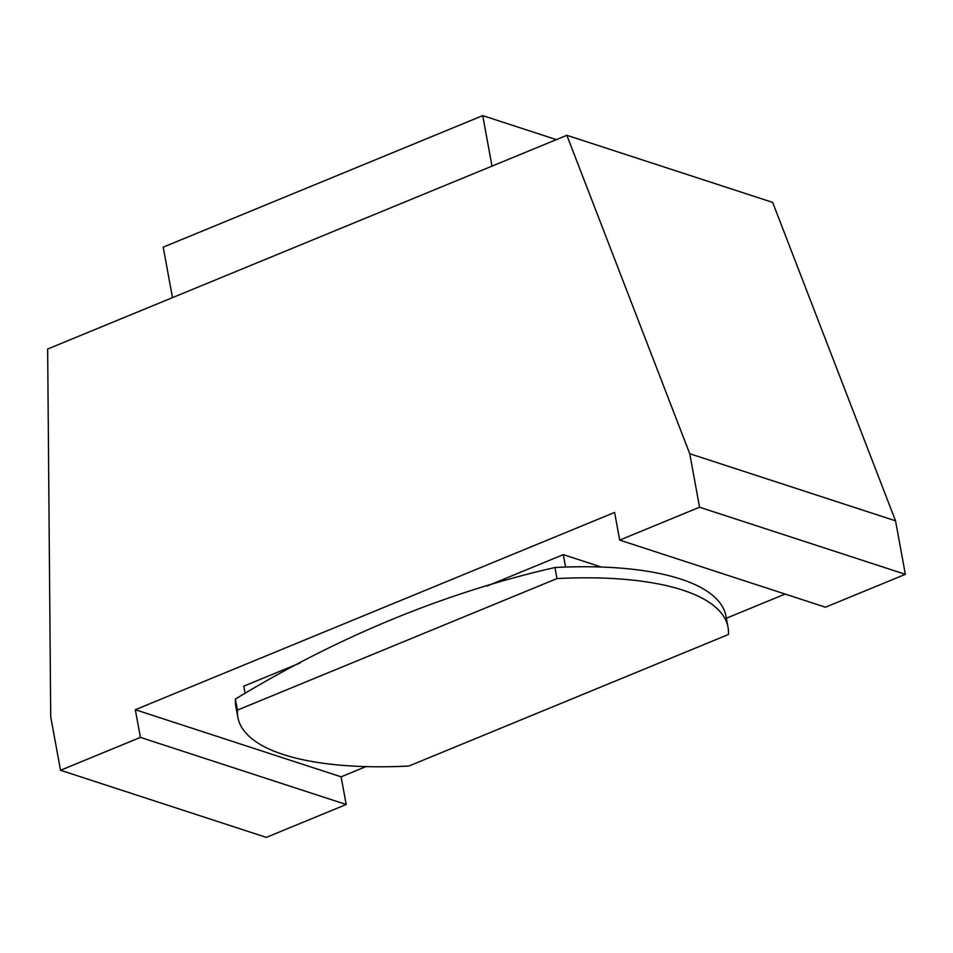 <?xml version="1.0" encoding="UTF-8"?>
<svg xmlns="http://www.w3.org/2000/svg" width="953" height="953" viewBox="0 0 953 953"><rect width="100%" height="100%" fill="white"/><g stroke="black" fill="none" stroke-linecap="round" stroke-linejoin="round"><path stroke-width="1.43" d="M237.845 717.275L235.82 706.209A249.186 84.483 -10.4 0 1 235.403 699.037C338.398 636.497 444.908 592.659 554.92 567.511A249.186 84.483 -10.4 0 1 680.609 579.031A249.186 84.483 -10.4 0 1 725.995 616.246L728.032 627.312A249.186 84.483 -10.4 0 1 728.437 634.495L408.92 766.021A249.186 84.483 -10.4 0 1 237.845 717.275A249.186 84.483 -10.4 0 1 237.44 710.104L235.403 699.037M554.92 567.511L556.957 578.578A249.186 84.483 -10.4 0 1 682.634 590.098A249.186 84.483 -10.4 0 1 728.032 627.312M556.957 578.578L237.44 710.104M785.129 594.053L726.365 618.235M365.94 766.605L341.114 776.826L135.326 709.723L614.614 512.44L619.688 540.101L825.465 607.204L905.35 574.325L699.562 507.222L619.688 540.101M245.135 693.474L243.789 686.16L300.159 662.954M486.947 586.071L563.306 554.634L601.319 567.035M135.326 709.723L140.413 737.396L60.527 770.274L50.712 716.787L47.65 349.024L566.868 135.302L772.657 202.393L895.534 520.826L905.35 574.325M566.868 135.302L689.746 453.723L895.534 520.826M689.746 453.723L699.562 507.222M60.527 770.274L266.316 837.377L346.189 804.499L341.114 776.826M140.413 737.396L346.189 804.499M172.481 297.646L163.213 247.149L482.73 115.623L556.349 139.626M482.73 115.623L491.998 166.12M563.306 554.634L565.594 567.059"/></g></svg>
